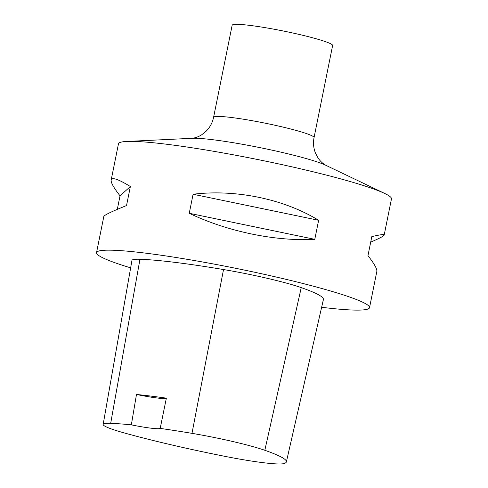 <?xml version="1.0" encoding="UTF-8"?>
<svg xmlns="http://www.w3.org/2000/svg" width="488" height="488" viewBox="0 0 488 488"><rect width="100%" height="100%" fill="white"/><g stroke="black" fill="none" stroke-linecap="round" stroke-linejoin="round"><path stroke-width="0.73" d="M117.303 209.364L120.03 195.834C113.698 187.715 110.746 182.445 111.172 180.017L118.468 143.832A139.251 12.139 11.4 0 1 126.727 141.453A139.251 12.139 11.4 0 1 359.101 184.183A139.251 12.139 11.4 0 1 384.77 193.486A139.251 12.139 11.4 0 1 391.467 198.878L384.172 235.064C383.91 236.046 379.42 238.4 370.697 242.127M130.65 267.851A139.251 12.139 11.4 0 1 96.532 252.619A139.251 12.139 11.4 0 1 187.136 259.305A139.251 12.139 11.4 0 1 337.165 292.965A139.251 12.139 11.4 0 1 369.532 307.666A139.251 12.139 11.4 0 1 321.635 307.281M318.627 220.295L314.784 239.334C275.47 241.529 227.188 231.513 189.252 213.286L193.096 194.248C235.753 189.039 284.034 199.055 318.627 220.295L193.096 194.248M369.532 307.666L376.827 271.481C377.255 269.053 374.302 263.782 367.97 255.657L371.807 236.625C380.176 234.649 384.3 234.13 384.172 235.064M111.172 180.017C111.941 176.991 118.34 179.157 130.369 186.52L126.526 205.558C111.825 211.481 104.255 215.104 103.828 216.434L96.532 252.619M103.163 424.426L131.949 260.421A66.838 5.825 11.4 0 1 139.964 259.268A155.959 13.591 11.4 0 1 223.528 269.547A66.838 5.825 11.4 0 1 301.242 287.615A155.959 13.591 11.4 0 1 323.404 299.516L286.383 461.868A151.762 13.225 11.4 0 1 283.796 463.6A62.641 5.459 11.4 0 1 224.822 456.329A151.762 13.225 11.4 0 1 124.538 433.015A62.641 5.459 11.4 0 1 103.163 424.426A62.641 5.459 11.4 0 1 110.678 423.346A151.762 13.225 11.4 0 1 131.345 424.853L136.475 394.469A152.537 13.292 -168.6 0 1 166.359 398.147A27.853 2.428 11.4 0 1 136.475 394.469M166.359 398.147L160.192 428.409A151.762 13.225 11.4 0 1 191.985 433.35A62.641 5.459 11.4 0 1 264.825 450.284A151.762 13.225 11.4 0 1 286.383 461.868M160.192 428.409A27.853 2.428 11.4 0 1 131.345 424.853M314.784 239.334L189.252 213.286M130.369 186.52L120.03 195.834M320.707 40.095A51.246 4.465 11.4 0 1 332.621 45.5L314.052 137.585A51.246 4.465 11.4 0 0 302.139 132.181A51.246 4.465 11.4 0 0 246.928 119.792A51.246 4.465 11.4 0 0 213.585 117.327L232.154 25.242A51.246 4.465 11.4 0 1 265.496 27.706A51.246 4.465 11.4 0 1 320.707 40.095M264.825 450.284L301.242 287.615M110.678 423.346L139.964 259.268M191.985 433.35L223.528 269.547M384.77 193.486L325.533 165.151A71.882 6.265 -168.6 0 0 312.277 160.351A71.882 6.265 -168.6 0 0 192.321 138.293L126.727 141.453M192.254 138.299C193.803 138.061 197.506 137.537 201.916 134.621L205.997 131.345C209.889 127.502 212.414 122.83 213.585 117.327M325.594 165.182C324.258 164.371 321.043 162.449 318.109 158.045L315.62 153.446C313.522 148.401 312.997 143.112 314.052 137.585"/></g></svg>
